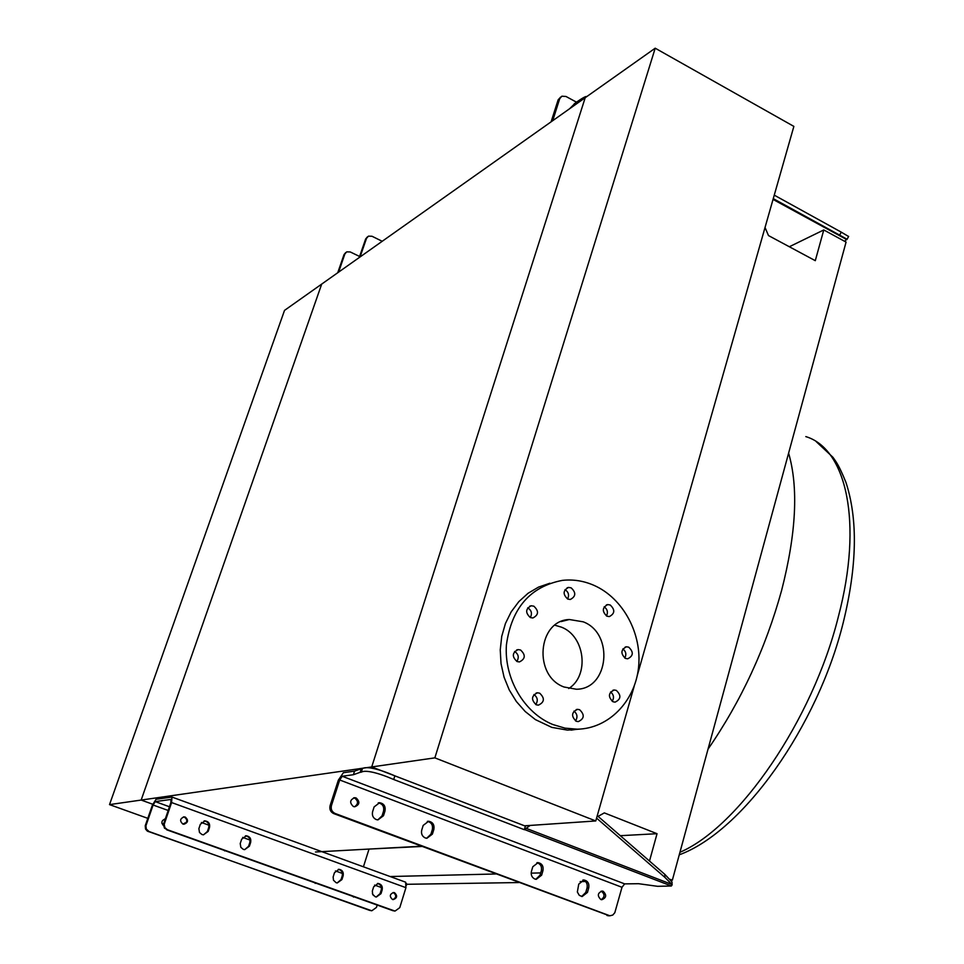 <?xml version="1.0" encoding="UTF-8"?>
<svg xmlns="http://www.w3.org/2000/svg" width="964" height="964" viewBox="0 0 964 964"><rect width="100%" height="100%" fill="white"/><g stroke="black" fill="none" stroke-linecap="round" stroke-linejoin="round"><path stroke-width="1.45" d="M610.188 604.994L607.742 604.585C602.163 607.573 601.885 611.441 606.922 616.177L609.308 616.586C614.924 613.622 615.213 609.754 610.188 604.994M571.122 587.835L568.555 587.425C562.94 590.462 562.687 594.342 567.772 599.078L570.29 599.488C575.93 596.475 576.219 592.595 571.122 587.835M533.827 606.175L531.272 605.766C525.476 608.826 525.175 612.767 530.369 617.575L532.875 617.984C538.695 614.948 539.009 611.007 533.827 606.175M520.548 650.001L518.15 649.591C512.137 652.628 511.764 656.605 517.053 661.545L519.391 661.943C525.44 658.942 525.826 654.954 520.548 650.001M539.683 693.188L537.502 692.791C531.357 695.767 530.935 699.756 536.225 704.78L538.358 705.166C544.539 702.226 544.985 698.225 539.683 693.188M579.605 709.721L577.532 709.335C571.435 712.263 571.001 716.228 576.231 721.253L578.255 721.626C584.377 718.734 584.835 714.77 579.605 709.721M616.297 690.381L614.201 689.995C608.284 692.899 607.898 696.827 613.02 701.756L615.08 702.141C621.021 699.261 621.431 695.333 616.297 690.381M628.721 647.181L626.467 646.784C620.768 649.724 620.442 653.604 625.491 658.424L627.697 658.81C633.42 655.906 633.77 652.026 628.721 647.181M594.005 585.365C623.154 598.186 642.325 633.842 638.517 667.678C634.902 701.539 608.537 728.639 577.34 729.194L565.012 728.145L552.914 724.554C524.163 712.95 503.955 678.475 506.425 644.783C511.571 608.055 530.224 586.582 562.386 580.376C573.194 579.195 583.726 580.858 594.005 585.365M581.678 728.941L567.495 730.11L551.794 727.374L535.43 719.626L525.199 711.516L516.355 701.503L509.221 689.899L504.052 677.138L501.027 663.63L500.244 649.881L501.738 636.348L505.437 623.503L511.209 611.803L518.837 601.62L528.043 593.294L538.514 587.112L549.878 583.232M554.915 625.214L561.458 627.166C584.991 636.095 589.715 675.451 568.724 688.525M564 686.995C533.032 675.897 537.635 620.442 569.326 619.515L583.244 621.828C614.345 633.456 608.862 689.381 576.339 689.236L564 686.995M637.3 675.342L793.866 126.392L655.207 48.2L434.86 757.861L595.764 820.954L634.24 686.055M655.207 48.2L585.196 97.713L371.718 766.934L524.573 825.811L595.764 820.954M434.86 757.861L371.718 766.934L525.368 826.124L526.778 825.666M604.175 606.826C607.453 609.236 608.224 612.285 606.464 615.96M565.024 589.631C568.567 592.017 569.423 595.137 567.579 598.993M527.73 607.826C531.538 610.284 532.393 613.526 530.308 617.55M514.595 651.459C518.475 654.086 519.235 657.412 516.873 661.461M533.923 694.538C537.623 697.309 538.237 700.659 535.767 704.564M573.929 711.119C577.328 713.902 577.858 717.168 575.52 720.891M610.573 691.935C613.755 694.61 614.309 697.743 612.224 701.334M622.865 648.917C625.998 651.435 626.636 654.484 624.793 658.063M152.722 804.241L141.166 800.06L321.699 284.091L585.196 97.713L371.718 766.934L141.166 800.06L152.722 804.241M109.522 804.615L141.166 800.06L321.699 284.091L284.525 310.384L109.522 804.615L147.793 818.34M163.518 823.967L161.916 823.389M789.335 246.748L823.774 229.95L815.291 260.678L768.489 235.565L765.03 227.492M671.04 880.192L672.354 880.168L846.067 242.097L823.774 229.95M406.748 884.289L518.644 882.554M580.147 881.602L585.522 881.518M670.329 879.385L672.354 880.168M390.119 876.529L495.689 873.986M531.164 873.143L540.683 872.914M620.31 835.692L657.038 833.703L649.495 861.045M368.332 849.103L421.846 846.464M368.947 849.332L363.428 866.805M598.09 816.388L604.32 812.893L657.038 833.703M315.493 851.983L421.196 846.223M201.994 834.547L203.44 834.824L208.188 831.402L209.489 827.57C210.164 823.75 208.682 821.509 205.019 820.858L200.343 824.268L198.885 828.654L199.488 832.474L201.994 834.547M204.091 820.942L204.235 820.942C207.899 821.593 209.381 823.822 208.694 827.642L207.405 831.474L203.561 834.824M243.302 849.38L244.651 849.646L249.375 846.235L250.64 842.428C251.315 838.668 249.869 836.463 246.314 835.788L241.651 839.186L240.229 843.536L240.831 847.332L243.302 849.38M245.434 835.848L245.495 835.848C249.049 836.523 250.483 838.74 249.821 842.488L248.555 846.296L244.699 849.646M336.111 882.711L337.279 882.952L341.943 879.566L343.136 875.818C343.762 872.191 342.401 870.034 339.075 869.323L334.472 872.697L333.134 876.987L333.484 880.228L336.111 882.711M338.268 869.359C341.533 870.106 342.859 872.275 342.232 875.842L341.039 879.59L337.183 882.952M375.285 896.773L376.382 897.014L381.009 893.64L382.166 889.905C382.78 886.338 381.455 884.193 378.201 883.47L373.646 886.832L372.333 891.098L372.682 894.327L375.285 896.773M377.418 883.494C380.575 884.289 381.852 886.434 381.238 889.917L380.069 893.64L376.225 896.99M180.883 834.884L185.124 836.403M221.322 849.344L225.504 850.838M225.263 850.754L224.612 850.899M312.24 881.843L316.276 883.289M315.951 883.169L315.144 883.349M350.643 895.58L354.607 896.99M354.234 896.869L353.39 897.05M394.517 892.688L393.71 892.519C389.697 894.074 389.275 896.375 392.432 899.436L393.216 899.605C397.24 898.062 397.686 895.761 394.517 892.688M393.023 892.556L393.577 892.688C396.602 895.291 396.397 897.58 392.963 899.581M185.269 817.074L184.148 816.882C179.943 818.593 179.521 820.979 182.883 824.039L183.991 824.244C188.209 822.545 188.643 820.159 185.269 817.074M183.353 816.966L184.51 817.171C187.703 819.749 187.534 822.111 184.004 824.244M164.603 819.063L165.193 819.002C161.542 820.364 160.952 822.581 163.446 825.63M371.562 910.715L147.323 831.113L145.552 829.064L145.227 825.799L152.396 805.121L156.072 799.276L171.978 797.059L171.592 802.542L164.193 824.353L164.892 827.642L167.423 829.727L164.458 828.184L163.446 824.437L170.845 802.651L170.953 799.433L155.252 801.614L153.107 805.024L145.938 825.726L146.263 828.992L148.998 831.51L148.287 831.583M184.895 822.943L185.98 823.039M394.758 911.004L167.423 829.727M394.095 910.787L395.132 911.016L399.771 907.642L405.94 887.663L405.639 882.181L172.038 797.083M393.143 910.775L166.676 829.799M369.983 910.486L148.998 831.51M370.875 910.498L371.899 910.715L376.442 907.425L377.189 905.063M373.43 895.484L372.405 893.508M186.112 822.87L182.714 823.979M406.447 883.482L406.471 885.205M337.737 272.752L344.028 254.58L345.775 252.52M359.138 257.605L359.596 256.472L350.257 251.953L346.739 251.857L344.859 253.978L338.605 272.137M359.596 256.472L365.657 238.952L367.453 236.843M382.214 241.289L372.032 236.264L368.453 236.144L366.537 238.313L360.054 256.966M383.503 815.713L377.936 819.894L376.201 819.557C373.008 817.966 371.815 815.315 372.622 811.616L374.116 806.904L379.599 802.723C383.949 803.542 385.745 806.302 384.985 811.001L383.503 815.713L382.069 815.833L377.828 819.894M432.402 834.101L426.883 838.282L425.281 837.957C422.148 836.378 420.967 833.764 421.738 830.088L423.184 825.413L428.631 821.256C432.836 822.099 434.571 824.823 433.848 829.438L432.402 834.101L430.92 834.209L426.666 838.27M541.623 875.192L536.237 879.337L534.863 879.035C531.863 877.529 530.73 874.963 531.441 871.36L532.779 866.756L538.105 862.635C542.009 863.515 543.636 866.178 542.961 870.6L541.623 875.192L540.009 875.228L535.827 879.289M587.45 892.435L582.123 896.556L579.268 895.327L577.352 892.001L578.749 884.109L584.015 879.999C587.811 880.891 589.39 883.518 588.739 887.868L587.45 892.435L585.775 892.447L581.641 896.496M600.849 899.52C597.114 895.773 597.572 892.965 602.223 891.061L603.163 891.278C606.886 895.026 606.428 897.846 601.765 899.725L600.849 899.52M601.114 891.17L601.476 891.29C604.958 894.255 604.862 897.038 601.174 899.629M353.402 806.531C349.366 802.735 349.824 799.795 354.788 797.71L356.138 797.963C360.174 801.783 359.705 804.723 354.716 806.784L353.402 806.531M353.619 797.879L354.74 798.12C358.512 801.168 358.415 804.048 354.487 806.772M331.471 805.458C330.64 809.182 331.857 811.857 335.098 813.471L333.725 813.604C330.483 811.989 329.278 809.326 330.11 805.603L331.471 805.458L339.702 779.984L342.22 776.261L353.402 774.719L360.114 772.321L361.283 768.694L354.547 771.128L353.402 774.719M335.098 813.471L609.887 915.788L612.743 915.077L614.815 912.703L621.997 887.29L624.66 883.88L638.529 883.699L657.581 886.314L671.39 886L671.944 884.446L664.883 877.361L664.799 874.336L671.992 881.988M427.341 821.388C431.426 822.328 433.089 825.039 432.354 829.546L430.92 834.209M582.81 880.084C586.317 881.204 587.739 883.807 587.064 887.892L585.775 892.447M333.725 813.604L608.67 915.511M354.547 771.128L343.365 772.718L338.328 780.177L330.11 805.603M608.838 915.764L606.971 915.487M536.876 862.732C540.539 863.816 542.033 866.455 541.346 870.649L540.009 875.228M378.262 802.879C382.551 803.735 384.311 806.494 383.552 811.134L382.069 815.833M393.71 779.502C377.84 772.598 365.248 769.742 361.319 772.152L362.476 768.525C366.392 766.091 378.948 768.898 394.854 775.851L393.71 779.502L524.32 829.703L530.14 825.437M361.319 772.152L360.114 772.321M596.571 818.123L664.883 877.361M597.27 815.677L664.799 874.336M362.476 768.525L361.283 768.694M394.854 775.851L525.368 826.124L524.32 829.703M552.721 120.681L559.698 98.714L561.867 96.195L566.013 96.484L576.448 102.148M559.698 98.714L558.144 99.834L551.095 121.838M558.144 99.834L560.638 97.087M586.522 96.786C586.425 95.797 582.834 97.75 575.713 102.666L569.616 108.739M848.597 236.493L841.283 232.155L839.632 235.132L846.838 239.12L844.657 241.325M774.261 195.15L841.283 232.155M773.261 198.644L839.632 235.132M573.64 105.883L574.363 103.618M788.612 453.152C798.59 487.507 796.252 533.273 781.599 590.474C765.609 648.338 741.087 701.238 708.022 749.161M805.808 436.608C846.199 448.646 863.31 522.054 838.391 616.562C812.7 720.253 738.954 827.028 679.945 852.272M207.405 831.474L208.188 831.402M248.555 846.296L249.375 846.235M341.039 879.59L341.943 879.566M380.069 893.64L381.009 893.64M405.94 887.663L171.592 802.542M381.419 887.543L374.598 885.073M342.425 873.444L335.448 870.926M250.038 840.054L242.687 837.403M208.923 825.196L201.404 822.473M168.146 810.459L153.107 805.024M169.423 806.748L155.252 801.614M145.383 825.268L146.094 825.196M163.699 823.316L164.446 823.232M381.238 889.917L382.166 889.905M342.232 875.842L343.136 875.818M249.821 842.488L250.64 842.428M208.694 827.642L209.489 827.57M339.557 271.462L338.882 271.149M361.151 256.183L360.476 255.858M344.859 253.978L344.028 254.58M366.537 238.313L365.657 238.952M339.702 779.984L621.997 887.29M342.22 776.261L624.66 883.88M524.874 829.667L671.39 886M526.826 828.594L671.944 884.446M587.064 887.892L588.739 887.868M541.346 870.649L542.961 870.6M432.354 829.546L433.848 829.438M383.552 811.134L384.985 811.001M552.975 119.524L553.77 119.946M846.838 239.12L773.176 198.958L846.741 239.06M773.044 199.415L846.85 239.65M575.713 102.666L574.99 104.931M606.38 604.934L607.742 604.585M567.085 587.835L568.555 587.425M529.73 606.187L531.272 605.766M516.644 649.953L518.15 649.591M536.117 693.056L537.502 692.791M576.267 709.552L577.532 709.335M612.971 690.212L614.201 689.995M625.202 647.061L626.467 646.784M577.34 729.194L571.001 730.146M569.326 619.515L561.12 621.575M816.315 441.729L832.932 457.273C836.644 462.575 838.873 465.142 845.91 482.277C858.02 519.259 857.116 566.085 843.199 622.744C817.725 725.928 743.196 831.39 679.259 854.815M183.377 816.966L184.148 816.882M185.052 822.943L185.787 822.858M377.563 883.482L378.201 883.47M338.352 869.347L339.075 869.323M245.495 835.848L246.314 835.788M204.235 820.942L205.019 820.858M371.007 910.703L371.899 910.715M394.192 911.004L395.132 911.016M353.824 797.818L354.788 797.71M672.101 885.048L672.004 881.988M608.188 915.764L609.887 915.788M583.268 880.011L584.015 879.999M537.261 862.672L538.105 862.635M427.522 821.34L428.631 821.256M378.346 802.855L379.599 802.723M848.645 236.409L846.934 239.506"/></g></svg>
